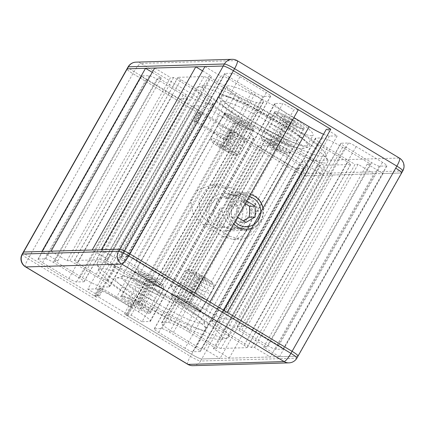 <?xml version="1.0" encoding="UTF-8"?>
<svg xmlns="http://www.w3.org/2000/svg" width="425" height="425" viewBox="0 0 425 425"><rect width="100%" height="100%" fill="white"/><g stroke="black" fill="none" stroke-linecap="round" stroke-linejoin="round"><path stroke-width="0.32" stroke-dasharray="2.12 1.59" d="M262.9 208.372A17.675 17.17 -91.7 0 1 260.849 220.432A17.675 17.17 -91.7 0 1 251.674 228.209M244.715 220.904L247.169 211.889L245.039 203.028L238.675 196.52L229.712 194.315L217.409 199.84L212.851 212.489L218.562 224.809L230.748 229.643L238.717 227.221L244.715 220.904M233.745 223.869A17.675 17.17 -91.7 0 1 229.112 214.662A17.675 17.17 -91.7 0 1 240.337 194.82A17.675 17.17 -91.7 0 1 245.485 193.848A17.675 17.17 -91.7 0 1 250.399 194.438M225.797 198.932L225.803 198.199L233.755 194.193L243.042 197.12L250.394 205.153L253.374 213.276L255.34 214.912L256.785 205.812L250.282 196.382L240.465 193.997L225.797 198.932M220.963 207.48C221.887 209.233 223.518 221.829 233.012 226.907L241.501 229.33L249.454 225.324L234.791 229.527L225.861 227.641L219.831 221.765L218.296 214.604L219.916 208.611L220.963 207.48M227.173 312.348L222.705 312.481L233.591 319.016L225.771 319.249A18.854 2.364 29.5 0 1 205.472 309.873L182.909 296.321L286.535 113.162L293.882 117.576M189.837 303.222A16.968 2.125 29.5 0 1 200.584 311.695A16.968 2.125 29.5 0 1 184.769 305.192A16.968 2.125 29.5 0 1 171.047 294.987A16.968 2.125 29.5 0 1 189.837 303.222M293.462 120.062A16.968 2.125 -150.5 0 0 274.672 111.828A16.968 2.125 -150.5 0 0 288.394 122.033A16.968 2.125 -150.5 0 0 304.21 128.536A16.968 2.125 -150.5 0 0 293.462 120.062M139.581 304.698A16.968 2.125 29.5 0 1 150.328 313.172A16.968 2.125 29.5 0 1 134.512 306.669A16.968 2.125 29.5 0 1 120.79 296.464A16.968 2.125 29.5 0 1 139.581 304.698M243.206 121.539A16.968 2.125 -150.5 0 0 224.416 113.305A16.968 2.125 -150.5 0 0 238.138 123.51A16.968 2.125 -150.5 0 0 253.953 130.013A16.968 2.125 -150.5 0 0 243.206 121.539M98.669 295.678L87.784 289.143L191.409 105.984L202.295 112.519L197.827 112.652L94.201 295.811L98.669 295.678L202.295 112.519M87.784 289.143L95.598 288.91A18.854 2.364 29.5 0 1 115.903 298.292L138.465 311.838A18.854 2.364 29.5 0 1 150.407 321.252A18.854 2.364 29.5 0 1 149.828 321.481L142.014 321.709L245.639 138.55L253.454 138.322A18.854 2.364 -150.5 0 0 254.033 138.093A18.854 2.364 -150.5 0 0 242.091 128.679L219.528 115.127A18.854 2.364 -150.5 0 0 199.229 105.751L191.409 105.984M142.014 321.709L131.128 315.169L126.661 315.302L230.286 132.143L234.754 132.01L245.639 138.55M131.128 315.169L234.754 132.01M126.661 315.302L191.574 354.291A9.43 1.179 -150.5 0 0 201.726 358.976L220.044 358.44L204.207 348.93L201.137 349.021L173.427 332.382A18.854 2.364 29.5 0 1 161.484 322.963A18.854 2.364 29.5 0 1 162.063 322.74L168.428 322.554A18.854 2.364 29.5 0 1 188.732 331.93L216.437 348.569L213.366 348.659L229.197 358.169L270.3 356.963L254.463 347.453L251.393 347.544L223.688 330.905A18.854 2.364 29.5 0 1 211.74 321.486A18.854 2.364 29.5 0 1 212.319 321.263L218.684 321.077A18.854 2.364 29.5 0 1 238.988 330.453L266.693 347.092L263.622 347.183L279.459 356.692L297.771 356.155A9.43 1.179 -150.5 0 0 298.063 356.044M182.909 296.321A18.854 2.364 29.5 0 1 170.967 286.907A18.854 2.364 29.5 0 1 171.546 286.678L179.361 286.45L190.246 292.99L194.714 292.857M101.331 249.719L117.167 259.229L120.238 259.138L147.942 275.777A18.854 2.364 29.5 0 1 159.885 285.196A18.854 2.364 29.5 0 1 159.311 285.419L152.947 285.605A18.854 2.364 29.5 0 1 132.643 276.229L104.938 259.59L108.008 259.5L92.172 249.99M51.074 251.196L66.906 260.706L69.982 260.615L97.686 277.254A18.854 2.364 29.5 0 1 109.629 286.673A18.854 2.364 29.5 0 1 109.055 286.896L102.685 287.082A18.854 2.364 29.5 0 1 82.386 277.706L54.682 261.067L57.752 260.977L41.916 251.467M101.182 289.096L128.892 305.734A2.359 0.298 -150.5 0 0 131.426 306.908L132.542 306.877A2.359 0.298 -150.5 0 0 132.616 306.845A2.359 0.298 -150.5 0 0 131.123 305.671L103.413 289.032A2.359 0.298 -150.5 0 0 100.879 287.858L99.758 287.89A2.359 0.298 -150.5 0 0 99.689 287.916A2.359 0.298 -150.5 0 0 101.182 289.096L96.576 297.234L29.282 256.822A9.43 1.179 -150.5 0 1 23.311 252.115A9.43 1.179 -150.5 0 0 29.282 256.822L94.201 295.811M38.266 259.053L45.693 258.836A7.071 0.887 29.5 0 1 53.306 262.352L79.629 278.163A7.071 0.887 29.5 0 1 84.108 281.69A7.071 0.887 29.5 0 1 83.895 281.775L76.468 281.993A7.071 0.887 29.5 0 1 68.855 278.476L42.532 262.671A7.071 0.887 29.5 0 1 38.053 259.138A7.071 0.887 29.5 0 1 38.266 259.053L141.897 75.894L149.324 75.677A7.071 0.887 29.5 0 1 156.937 79.193L183.255 95.003A7.071 0.887 29.5 0 1 187.738 98.531A7.071 0.887 29.5 0 1 187.521 98.616L180.094 98.834A7.071 0.887 29.5 0 1 172.481 95.317L146.157 79.507A7.071 0.887 29.5 0 1 141.679 75.979A7.071 0.887 29.5 0 1 141.897 75.894M185.029 348.245L158.706 332.44A7.071 0.887 29.5 0 1 154.227 328.908A7.071 0.887 29.5 0 1 154.445 328.822L161.872 328.605A7.071 0.887 29.5 0 1 169.485 332.122L195.808 347.932A7.071 0.887 29.5 0 1 200.287 351.459A7.071 0.887 29.5 0 1 200.069 351.544L192.642 351.762A7.071 0.887 29.5 0 1 185.029 348.245L288.655 165.086L262.337 149.281A7.071 0.887 29.5 0 1 257.858 145.748A7.071 0.887 29.5 0 1 258.071 145.663L265.498 145.446A7.071 0.887 29.5 0 1 273.11 148.962L299.434 164.773A7.071 0.887 29.5 0 1 303.912 168.3A7.071 0.887 29.5 0 1 303.694 168.385L296.267 168.603A7.071 0.887 29.5 0 1 288.655 165.086M151.89 276.038L125.566 260.227A7.071 0.887 29.5 0 1 121.088 256.7A7.071 0.887 29.5 0 1 121.306 256.615L128.732 256.397A7.071 0.887 29.5 0 1 136.345 259.914L162.663 275.719A7.071 0.887 29.5 0 1 167.142 279.252A7.071 0.887 29.5 0 1 166.929 279.337L159.502 279.554A7.071 0.887 29.5 0 1 151.89 276.038L255.515 92.878L229.192 77.068A7.071 0.887 29.5 0 1 224.713 73.541A7.071 0.887 29.5 0 1 224.931 73.456L232.358 73.238A7.071 0.887 29.5 0 1 239.971 76.755L266.294 92.56A7.071 0.887 29.5 0 1 270.773 96.093A7.071 0.887 29.5 0 1 270.555 96.177L263.128 96.395A7.071 0.887 29.5 0 1 255.515 92.878M237.479 326.384L244.906 326.166A7.071 0.887 29.5 0 1 252.519 329.683L278.842 345.493A7.071 0.887 29.5 0 1 283.321 349.021A7.071 0.887 29.5 0 1 283.103 349.106L275.676 349.323A7.071 0.887 29.5 0 1 268.063 345.807L241.745 329.997A7.071 0.887 29.5 0 1 237.262 326.469A7.071 0.887 29.5 0 1 237.479 326.384L341.105 143.225L348.532 143.007A7.071 0.887 29.5 0 1 356.145 146.524L382.468 162.329A7.071 0.887 29.5 0 1 386.947 165.862A7.071 0.887 29.5 0 1 386.734 165.947L379.307 166.164A7.071 0.887 29.5 0 1 371.694 162.648L345.371 146.837A7.071 0.887 29.5 0 1 340.892 143.31A7.071 0.887 29.5 0 1 341.105 143.225M220.904 348.442A4.712 0.59 29.5 0 1 215.831 346.093L185.337 327.781A75.416 9.451 29.5 0 1 107.78 281.207L77.286 262.894A4.712 0.59 29.5 0 1 74.301 260.541A4.712 0.59 29.5 0 1 74.444 260.483L100.47 259.717A4.712 0.59 29.5 0 1 105.543 262.066L136.037 280.378A75.416 9.451 29.5 0 1 213.594 326.953L244.083 345.265A4.712 0.59 29.5 0 1 247.068 347.618A4.712 0.59 29.5 0 1 246.925 347.677L220.904 348.442L324.53 165.282A4.712 0.59 29.5 0 1 319.457 162.934L288.963 144.622A75.416 9.451 29.5 0 1 211.406 98.047L180.917 79.735A4.712 0.59 29.5 0 1 177.932 77.382A4.712 0.59 29.5 0 1 178.075 77.323L204.096 76.558A4.712 0.59 29.5 0 1 209.169 78.907L239.663 97.219A75.416 9.451 29.5 0 1 317.22 143.793L347.714 162.106A4.712 0.59 29.5 0 1 350.699 164.459A4.712 0.59 29.5 0 1 350.556 164.518L324.53 165.282M230.286 132.143L295.205 171.126A9.43 1.179 -150.5 0 0 305.352 175.817L323.669 175.281L220.044 358.44M66.906 260.706L170.537 77.547L154.7 68.037M152.267 72.346L161.378 77.817L158.307 77.908L186.012 94.547A18.854 2.364 -150.5 0 0 206.316 103.923L212.681 103.737A18.854 2.364 -150.5 0 0 213.26 103.514A18.854 2.364 -150.5 0 0 201.312 94.095L173.607 77.456L170.537 77.547M57.752 260.977L161.378 77.817M54.682 261.067L158.307 77.908M69.982 260.615L173.607 77.456M117.167 259.229L220.793 76.07L204.956 66.56M120.238 259.138L223.863 75.979L220.793 76.07M104.938 259.59L208.563 76.431L236.268 93.07A18.854 2.364 -150.5 0 0 256.572 102.446L262.937 102.26A18.854 2.364 -150.5 0 0 263.516 102.037A18.854 2.364 -150.5 0 0 251.573 92.618L223.863 75.979M108.008 259.5L211.634 76.341L208.563 76.431M202.523 70.869L211.634 76.341M222.705 312.481L223.895 310.383M233.591 319.016L337.216 135.857L326.331 129.322M323.537 134.257A18.854 2.364 -150.5 0 0 329.402 136.09L337.216 135.857M179.361 286.45L282.986 103.291L275.172 103.519A18.854 2.364 -150.5 0 0 274.592 103.748A18.854 2.364 -150.5 0 0 286.535 113.162M190.246 292.99L293.872 109.831L282.986 103.291M298.339 109.698L293.872 109.831M254.463 347.453L358.094 164.294L373.926 173.804L270.3 356.963M251.393 347.544L355.018 164.385L358.094 164.294M266.693 347.092L370.318 163.933L342.614 147.294A18.854 2.364 -150.5 0 0 322.315 137.918L315.945 138.104A18.854 2.364 -150.5 0 0 315.371 138.327A18.854 2.364 -150.5 0 0 327.314 147.746L355.018 164.385M263.622 347.183L367.248 164.023L370.318 163.933M279.459 356.692L383.084 173.533L367.248 164.023M383.084 173.533L401.397 172.996A9.43 1.179 -150.5 0 0 401.689 172.885M213.366 348.659L316.992 165.5L320.062 165.41L292.358 148.771A18.854 2.364 -150.5 0 0 272.053 139.395L265.689 139.581A18.854 2.364 -150.5 0 0 265.115 139.804A18.854 2.364 -150.5 0 0 277.058 149.223L304.762 165.862L307.833 165.771L323.669 175.281M229.197 358.169L332.828 175.01L316.992 165.5M216.437 348.569L320.062 165.41M201.137 349.021L304.762 165.862M204.207 348.93L307.833 165.771M194.177 121.013L195.293 120.982A2.359 0.298 29.5 0 1 197.832 122.15L225.537 138.789A2.359 0.298 29.5 0 1 227.03 139.968A2.359 0.298 29.5 0 1 226.961 139.995L225.845 140.027A2.359 0.298 29.5 0 1 223.306 138.858L195.596 122.219A2.359 0.298 29.5 0 1 194.103 121.04A2.359 0.298 29.5 0 1 194.177 121.013L198.783 112.869A2.359 0.298 -150.5 0 0 198.709 112.901A2.359 0.298 -150.5 0 0 200.202 114.075L132.913 73.663A9.43 1.179 29.5 0 1 126.937 68.956A9.43 1.179 -150.5 0 0 132.913 73.663L197.827 112.652M332.828 175.01L373.926 173.804M136.037 280.378L239.663 97.219M213.594 326.953L317.22 143.793M107.78 281.207L211.406 98.047M185.337 327.781L288.963 144.622M182.777 304.056L196.881 279.459L198.48 277.61L199.787 277.631L184.87 303.992L182.777 304.056A17.032 2.136 29.5 0 0 200.122 311.934A17.032 2.136 29.5 0 0 190.83 303.817L197.726 291.608A16.968 2.125 29.5 0 1 207.49 299.487A16.968 2.125 29.5 0 1 207.485 299.503A16.968 2.125 29.5 0 1 189.704 291.842M181.512 301.989L180.8 302.866A17.032 2.136 29.5 0 1 171.509 294.753A17.032 2.136 29.5 0 1 188.854 302.627L188.827 302.621C183.866 299.726 179.52 297.516 175.78 295.991L171.939 294.886L172.29 294.562A16.092 2.019 -150.5 0 0 181.512 301.989L187.722 290.652A16.968 2.125 29.5 0 1 177.947 282.79A16.968 2.125 29.5 0 1 177.953 282.774A16.968 2.125 29.5 0 1 195.744 290.418L202.576 278.046L203.049 276.229L201.673 276.33L186.761 302.69L188.854 302.627L195.744 290.418M180.8 302.866L182.893 302.802L197.806 276.441L196.504 276.42L194.9 278.269L187.722 290.652M203.113 276.245L203.049 276.229A13.866 1.737 -150.5 0 0 189.12 269.923A13.866 1.737 -150.5 0 0 196.504 276.42M183.494 303.179A16.092 2.019 -150.5 0 0 200.303 310.415L200.212 310.877C201.413 311.201 198.278 308.848 190.804 303.811L188.737 303.88L203.655 277.514L205.094 277.435M198.48 277.61A13.866 1.737 -150.5 0 0 212.41 283.911A13.866 1.737 -150.5 0 0 205.025 277.419L204.558 279.23L197.726 291.608M131.426 306.908L126.82 315.047L127.941 315.015L132.542 306.877M131.123 305.671L126.517 313.809A2.359 0.298 29.5 0 1 128.01 314.989A2.359 0.298 29.5 0 1 127.941 315.015M126.517 313.809L98.807 297.171L103.413 289.032M100.879 287.858L96.273 295.997A2.359 0.298 29.5 0 1 98.807 297.171M96.273 295.997L95.157 296.034L99.758 287.89M96.576 297.234A2.359 0.298 29.5 0 1 95.083 296.06A2.359 0.298 29.5 0 1 95.157 296.034M126.82 315.047A2.359 0.298 29.5 0 1 124.286 313.878L191.574 354.291A9.43 1.179 -150.5 0 0 201.726 358.976L297.771 356.155L401.397 172.996L305.352 175.817A9.43 1.179 29.5 0 1 295.205 171.126L227.912 130.719A2.359 0.298 -150.5 0 0 230.451 131.888L225.845 140.027M182.893 302.802A8.25 1.036 29.5 0 1 178.638 299.28A8.25 1.036 29.5 0 1 186.761 302.69M138.481 305.357L153.398 278.991L154.769 278.89L154.302 280.707L140.574 305.293L138.481 305.357A8.25 1.036 29.5 0 1 142.736 308.879A8.25 1.036 29.5 0 1 134.613 305.469L132.52 305.533L146.625 280.936L148.224 279.087L149.531 279.108L134.613 305.469M130.544 304.342L132.632 304.279A8.25 1.036 29.5 0 1 128.377 300.757A8.25 1.036 29.5 0 1 136.505 304.167L138.571 304.098C133.609 301.203 129.264 298.993 125.524 297.468L121.683 296.363L122.033 296.039A16.092 2.019 -150.5 0 0 131.256 303.466L130.544 304.342A17.032 2.136 29.5 0 1 121.252 296.225A17.032 2.136 29.5 0 1 138.593 304.103L152.32 279.517L152.793 277.706L151.417 277.807L136.505 304.167M188.737 303.88A8.25 1.036 29.5 0 1 192.992 307.402A8.25 1.036 29.5 0 1 184.87 303.992M191.176 284.548A16.968 2.125 29.5 0 1 181.406 276.67A16.968 2.125 29.5 0 1 181.422 276.648A16.968 2.125 29.5 0 1 199.197 284.314M197.806 276.441A8.25 1.036 29.5 0 1 193.55 272.919A8.25 1.036 29.5 0 1 201.673 276.33M203.655 277.514A8.25 1.036 29.5 0 1 207.91 281.042A8.25 1.036 29.5 0 1 199.787 277.631M201.179 285.504A16.968 2.125 29.5 0 1 210.959 293.356A16.968 2.125 29.5 0 1 210.949 293.383A16.968 2.125 29.5 0 1 193.157 285.738M133.238 304.656A16.092 2.019 -150.5 0 0 150.046 311.892L149.956 312.354C149.839 311.637 146.705 309.278 140.548 305.288L140.574 305.293A17.032 2.136 29.5 0 1 149.86 313.411A17.032 2.136 29.5 0 1 132.52 305.533M148.224 279.087A13.866 1.737 -150.5 0 0 162.153 285.388A13.866 1.737 -150.5 0 0 154.769 278.89L154.838 278.906M152.857 277.722L152.793 277.706A13.866 1.737 -150.5 0 0 138.863 271.4A13.866 1.737 -150.5 0 0 146.242 277.897L144.643 279.746L140.919 286.025L131.256 303.466M132.632 304.279L147.549 277.918L146.242 277.897M145.488 291.895A16.968 2.125 -150.5 0 0 127.697 284.251A16.968 2.125 -150.5 0 0 127.691 284.267A16.968 2.125 -150.5 0 0 137.466 292.129M139.448 293.319A16.968 2.125 -150.5 0 0 157.229 300.98A16.968 2.125 -150.5 0 0 157.234 300.964A16.968 2.125 -150.5 0 0 147.47 293.085M151.417 277.807A8.25 1.036 -150.5 0 0 143.294 274.396A8.25 1.036 -150.5 0 0 147.549 277.918M149.531 279.108A8.25 1.036 -150.5 0 0 157.654 282.519A8.25 1.036 -150.5 0 0 153.398 278.991M148.941 285.791A16.968 2.125 -150.5 0 0 131.166 278.125A16.968 2.125 -150.5 0 0 131.15 278.147A16.968 2.125 -150.5 0 0 140.919 286.025M142.901 287.215A16.968 2.125 -150.5 0 0 160.692 294.86A16.968 2.125 -150.5 0 0 160.703 294.833A16.968 2.125 -150.5 0 0 150.923 286.976M305.878 145.881A49.491 6.205 29.5 0 1 256.886 123.808A49.491 6.205 29.5 0 1 221.239 96.549A49.491 6.205 29.5 0 1 267.368 115.52A49.491 6.205 29.5 0 1 307.392 145.292A49.491 6.205 29.5 0 1 305.878 145.881M311.631 135.702A49.491 6.205 -150.5 0 0 313.145 135.118A49.491 6.205 -150.5 0 0 273.126 105.347A49.491 6.205 -150.5 0 0 226.992 86.371A49.491 6.205 -150.5 0 0 262.639 113.629A49.491 6.205 -150.5 0 0 311.631 135.702M284.426 119.707L284.453 119.712C276.978 114.676 273.843 112.322 275.044 112.646L274.954 113.108A16.092 2.019 29.5 0 1 291.763 120.344L292.48 119.468A17.032 2.136 -150.5 0 0 275.14 111.589A17.032 2.136 -150.5 0 0 284.426 119.707L270.698 144.293L270.231 146.11L271.602 146.009L286.519 119.643L284.426 119.707M270.162 146.094L270.231 146.11A13.866 1.737 29.5 0 1 262.847 139.613A13.866 1.737 29.5 0 1 276.776 145.913L278.375 144.064L282.099 137.785L291.763 120.344M293.744 121.534A16.092 2.019 29.5 0 1 302.967 128.961L303.317 128.637C304.985 129.54 296.193 126.868 286.429 120.902L288.495 120.833L273.583 147.193L272.207 147.294L272.68 145.483L286.408 120.897A17.032 2.136 -150.5 0 0 303.748 128.775A17.032 2.136 -150.5 0 0 294.456 120.657L280.357 145.254L278.757 147.103L277.451 147.082L292.368 120.721L294.456 120.657M278.757 147.103A13.866 1.737 29.5 0 1 286.137 153.6A13.866 1.737 29.5 0 1 272.207 147.294L272.143 147.278M292.48 119.468L290.387 119.531L275.469 145.892L276.776 145.913M198.783 112.869L199.899 112.838L195.293 120.982M197.832 122.15L202.438 114.012A2.359 0.298 -150.5 0 0 199.899 112.838M202.438 114.012L230.143 130.65L225.537 138.789M226.961 139.995L231.567 131.856A2.359 0.298 -150.5 0 0 231.636 131.83A2.359 0.298 -150.5 0 0 230.143 130.65M231.567 131.856L230.451 131.888M288.495 120.833A8.25 1.036 -150.5 0 0 296.623 124.243A8.25 1.036 -150.5 0 0 292.368 120.721M242.223 120.944L240.13 121.008A8.25 1.036 -150.5 0 0 232.008 117.598A8.25 1.036 -150.5 0 0 236.263 121.12L234.196 121.189C226.722 116.152 223.587 113.799 224.788 114.123L224.697 114.585A16.092 2.019 29.5 0 1 241.506 121.821L242.223 120.944A17.032 2.136 -150.5 0 0 224.878 113.066A17.032 2.136 -150.5 0 0 234.17 121.183L220.442 145.77L219.975 147.581L221.345 147.486L236.263 121.12M238.239 122.31L223.327 148.67L221.951 148.771L222.424 146.954L236.146 122.373L238.239 122.31A8.25 1.036 -150.5 0 0 246.362 125.72A8.25 1.036 -150.5 0 0 242.107 122.198L244.2 122.134L230.1 146.731L228.496 148.58L227.194 148.559L242.107 122.198M290.387 119.531A8.25 1.036 -150.5 0 0 282.264 116.121A8.25 1.036 -150.5 0 0 286.519 119.643M279.512 133.105A16.968 2.125 -150.5 0 0 297.303 140.749A16.968 2.125 -150.5 0 0 297.309 140.733A16.968 2.125 -150.5 0 0 287.534 132.871M276.059 139.209A16.968 2.125 -150.5 0 0 293.834 146.875A16.968 2.125 -150.5 0 0 293.85 146.853A16.968 2.125 -150.5 0 0 284.081 138.975M273.583 147.193A8.25 1.036 -150.5 0 0 281.706 150.604A8.25 1.036 -150.5 0 0 277.451 147.082M275.469 145.892A8.25 1.036 -150.5 0 0 267.346 142.481A8.25 1.036 -150.5 0 0 271.602 146.009M282.099 137.785A16.968 2.125 -150.5 0 0 264.308 130.14A16.968 2.125 -150.5 0 0 264.297 130.167A16.968 2.125 -150.5 0 0 274.077 138.024M285.552 131.681A16.968 2.125 -150.5 0 0 267.771 124.02A16.968 2.125 -150.5 0 0 267.766 124.036A16.968 2.125 -150.5 0 0 277.53 131.915M240.13 121.008L225.213 147.369L226.52 147.39L228.119 145.541L241.506 121.821M219.906 147.565L219.975 147.581A13.866 1.737 29.5 0 1 212.59 141.089A13.866 1.737 29.5 0 1 226.52 147.39M243.488 123.011A16.092 2.019 29.5 0 1 252.71 130.438L253.061 130.114L249.22 129.009C245.48 127.484 241.134 125.274 236.173 122.379L236.146 122.373A17.032 2.136 -150.5 0 0 253.491 130.247A17.032 2.136 -150.5 0 0 244.2 122.134M228.496 148.58A13.866 1.737 29.5 0 1 235.88 155.077A13.866 1.737 29.5 0 1 221.951 148.771L221.887 148.755M237.278 134.348A16.968 2.125 29.5 0 1 247.053 142.21A16.968 2.125 29.5 0 1 247.047 142.226A16.968 2.125 29.5 0 1 229.256 134.582M227.274 133.392A16.968 2.125 29.5 0 1 217.51 125.513A16.968 2.125 29.5 0 1 217.515 125.497A16.968 2.125 29.5 0 1 235.296 133.158M227.194 148.559A8.25 1.036 29.5 0 1 231.45 152.081A8.25 1.036 29.5 0 1 223.327 148.67M221.345 147.486A8.25 1.036 29.5 0 1 217.09 143.958A8.25 1.036 29.5 0 1 225.213 147.369M233.824 140.452A16.968 2.125 29.5 0 1 243.594 148.33A16.968 2.125 29.5 0 1 243.578 148.352A16.968 2.125 29.5 0 1 225.803 140.686M223.821 139.496A16.968 2.125 29.5 0 1 214.041 131.644A16.968 2.125 29.5 0 1 214.051 131.617A16.968 2.125 29.5 0 1 231.843 139.262M202.571 323.781A47.138 5.907 29.5 0 1 155.917 302.759A47.138 5.907 29.5 0 1 121.964 276.797A47.138 5.907 29.5 0 1 122.66 276.335A47.138 5.907 29.5 0 1 165.899 294.87A47.138 5.907 29.5 0 1 204.053 322.384A47.138 5.907 29.5 0 1 204.016 323.223A47.138 5.907 29.5 0 1 202.571 323.781M204.228 330.23A51.85 6.497 -150.5 0 0 205.859 328.695A51.85 6.497 -150.5 0 0 163.885 298.424A51.85 6.497 -150.5 0 0 116.323 278.035A51.85 6.497 -150.5 0 0 150.099 305.453A51.85 6.497 -150.5 0 0 204.228 330.23M220.06 339.74A70.704 8.861 29.5 0 1 153.94 310.436A70.704 8.861 29.5 0 1 99.089 270.518A70.704 8.861 29.5 0 1 165.049 296.368A70.704 8.861 29.5 0 1 221.181 339.591A70.704 8.861 29.5 0 1 220.06 339.74M301.596 148.761A47.138 5.907 -150.5 0 0 302.34 148.665A47.138 5.907 -150.5 0 0 303.036 148.203A47.138 5.907 -150.5 0 0 264.918 119.85A47.138 5.907 -150.5 0 0 220.984 101.777A47.138 5.907 -150.5 0 0 220.947 102.616A47.138 5.907 -150.5 0 0 257.513 129.227A47.138 5.907 -150.5 0 0 301.596 148.761M222.849 236.443L232.767 239.355L237.203 238.579L243.222 235.089L248.184 228.905L251.148 221.074L251.563 213.196L249.087 205.615L243.573 199.808A47.138 5.907 -150.5 0 0 223.778 187.924L211.73 185.072L198.273 189.545L190.761 201.259L193.131 214.434L203.054 224.554A47.138 5.907 29.5 0 1 222.849 236.443L229.681 236.242A75.416 9.451 -150.5 0 0 209.892 224.352L200.499 214.227L198.783 200.882L206.029 189.438L218.997 184.859L230.616 187.722A75.416 9.451 29.5 0 1 250.41 199.607L256.089 205.206L259.048 212.712L259.064 220.846L256.275 228.666L251.138 234.855L244.497 238.43L240.035 239.142L229.681 236.242M226.323 338.045A75.416 9.451 -150.5 0 0 227.518 337.891A75.416 9.451 -150.5 0 0 228.629 337.147A75.416 9.451 -150.5 0 0 167.647 291.784A75.416 9.451 -150.5 0 0 97.346 262.873A75.416 9.451 -150.5 0 0 97.288 264.207A75.416 9.451 -150.5 0 0 155.794 306.792A75.416 9.451 -150.5 0 0 226.323 338.045M325.343 163.025A75.416 9.451 29.5 0 1 250.692 129.391A75.416 9.451 29.5 0 1 196.371 87.853A75.416 9.451 29.5 0 1 197.482 87.109A75.416 9.451 29.5 0 1 266.666 116.763A75.416 9.451 29.5 0 1 327.712 160.793A75.416 9.451 29.5 0 1 327.654 162.127A75.416 9.451 29.5 0 1 325.343 163.025M307.854 147.071A51.85 6.497 29.5 0 1 259.367 125.582A51.85 6.497 29.5 0 1 219.141 96.305A51.85 6.497 29.5 0 1 267.511 115.265A51.85 6.497 29.5 0 1 308.678 146.965A51.85 6.497 29.5 0 1 307.854 147.071M323.691 156.575A70.704 8.861 -150.5 0 0 325.911 154.482A70.704 8.861 -150.5 0 0 268.68 113.209A70.704 8.861 -150.5 0 0 203.819 85.409A70.704 8.861 -150.5 0 0 249.873 122.793A70.704 8.861 -150.5 0 0 323.691 156.575M236.465 219.858A15.242 14.806 88.3 0 0 223.715 196.934A15.242 14.806 88.3 0 0 210.821 219.725A15.242 14.806 88.3 0 0 236.465 219.858M240.359 221.653A18.854 18.317 -91.7 0 1 225.08 230.993A18.854 18.317 -91.7 0 1 206.215 212.686A18.854 18.317 -91.7 0 1 223.97 193.301A18.854 18.317 -91.7 0 1 240.263 202.528A18.854 18.317 -91.7 0 1 240.359 221.653M260.982 221.048A18.854 18.317 88.3 0 0 260.886 201.923A18.854 18.317 88.3 0 0 244.593 192.695A18.854 18.317 88.3 0 0 226.838 212.08A18.854 18.317 88.3 0 0 245.703 230.387A18.854 18.317 88.3 0 0 260.982 221.048M234.988 221.675A15.242 14.806 -91.7 0 1 233.208 203.83A15.242 14.806 -91.7 0 1 249.156 196.632M237.463 217.292L236.826 216.909L236.863 206.024L246.038 200.632L246.675 201.014M246.038 200.632L240.454 200.797L231.28 206.189L231.242 217.074L236.826 216.909M231.28 206.189L236.863 206.024M231.242 217.074L240.385 222.567L245.969 222.403M240.385 222.567L243.265 220.777M245.14 203.734L240.454 200.797M205.472 309.873L209.929 301.994M95.598 288.91L199.229 105.751M115.903 298.292L219.528 115.127M138.465 311.838L242.091 128.679M149.828 321.481L253.454 138.322M187.802 364.342A9.43 1.897 121 0 1 190.427 356.325L296.353 169.092L134.061 71.628A9.43 1.179 29.5 0 1 128.09 66.922M82.386 277.706L186.012 94.547M102.685 287.082L206.316 103.923M109.055 286.896L212.681 103.737M97.686 277.254L201.312 94.095M147.942 275.777L251.573 92.618M159.311 285.419L262.937 102.26M152.947 285.605L256.572 102.446M132.643 276.229L236.268 93.07M225.771 319.249L329.402 136.09M171.546 286.678L275.172 103.519M223.688 330.905L327.314 147.746M212.319 321.263L315.945 138.104M218.684 321.077L322.315 137.918M238.988 330.453L342.614 147.294M188.732 331.93L292.358 148.771M168.428 322.554L272.053 139.395M162.063 322.74L265.689 139.581M173.427 332.382L277.058 149.223M22.164 254.15A9.43 1.179 -150.5 0 0 28.135 258.862L190.427 356.325A9.43 1.179 -150.5 0 0 200.573 361.011L306.505 173.782A9.43 1.179 29.5 0 1 296.353 169.092A9.43 1.897 -59 0 1 303.195 160.889L399.24 158.068L236.948 60.6A9.43 9.159 88.3 0 0 232.066 59.319M105.543 262.066L209.169 78.907M100.47 259.717L204.096 76.558M244.083 345.265L347.714 162.106M246.925 347.677L350.556 164.518M275.676 349.323L379.307 166.164M283.103 349.106L386.734 165.947M268.063 345.807L371.694 162.648M241.745 329.997L345.371 146.837M162.663 275.719L266.294 92.56M136.345 259.914L239.971 76.755M166.929 279.337L270.555 96.177M159.502 279.554L263.128 96.395M195.808 347.932L299.434 164.773M169.485 332.122L273.11 148.962M200.069 351.544L303.694 168.385M192.642 351.762L296.267 168.603M76.468 281.993L180.094 98.834M83.895 281.775L187.521 98.616M68.855 278.476L172.481 95.317M42.532 262.671L146.157 79.507M25.511 266.873A9.43 1.897 121 0 1 28.135 258.862L134.061 71.628A9.43 1.897 -59 0 1 140.903 63.426A9.43 9.159 88.3 0 0 136.021 62.14M215.831 346.093L319.457 162.934M74.444 260.483L178.075 77.323M77.286 262.894L180.917 79.735M244.906 326.166L348.532 143.007M278.842 345.493L382.468 162.329M252.519 329.683L356.145 146.524M125.566 260.227L229.192 77.068M128.732 256.397L232.358 73.238M121.306 256.615L224.931 73.456M158.706 332.44L262.337 149.281M161.872 328.605L265.498 145.446M154.445 328.822L258.071 145.663M45.693 258.836L149.324 75.677M79.629 278.163L183.255 95.003M53.306 262.352L156.937 79.193M189.12 301.766A16.092 2.019 -150.5 0 0 172.29 294.562L177.947 282.79L181.406 276.67M194.9 278.269A16.24 2.035 29.5 0 1 185.608 270.73A16.24 2.035 29.5 0 1 202.576 278.046M204.558 279.23A16.24 2.035 29.5 0 1 213.876 286.726A16.24 2.035 29.5 0 1 196.881 279.459M210.949 293.383L207.49 299.487L200.303 310.415A16.092 2.019 -150.5 0 0 191.101 302.956M124.286 313.878L128.892 305.734M138.863 303.243A16.092 2.019 -150.5 0 0 122.033 296.039L127.691 284.267M157.229 300.98L150.046 311.892A16.092 2.019 -150.5 0 0 140.84 304.433M144.643 279.746A16.24 2.035 29.5 0 1 135.347 272.207A16.24 2.035 29.5 0 1 152.32 279.517M154.302 280.707A16.24 2.035 29.5 0 1 163.62 288.203A16.24 2.035 29.5 0 1 146.625 280.936M192.934 365.681A9.43 9.159 88.3 0 0 200.573 361.011L296.618 358.19L297.771 356.155M288.979 362.86A9.43 9.159 88.3 0 0 296.618 358.19A9.43 1.179 29.5 0 0 296.91 358.078M297.309 140.733L302.967 128.961A16.092 2.019 29.5 0 1 286.137 121.757M272.68 145.483A16.24 2.035 -150.5 0 0 289.653 152.793A16.24 2.035 -150.5 0 0 280.357 145.254M278.375 144.064A16.24 2.035 -150.5 0 0 261.38 136.797A16.24 2.035 -150.5 0 0 270.698 144.293M284.16 120.567A16.092 2.019 29.5 0 1 274.954 113.108L267.771 124.02M223.306 138.858L227.912 130.719M200.202 114.075L195.596 122.219M243.594 148.33L247.047 142.226L252.71 130.438A16.092 2.019 29.5 0 1 235.88 123.234M233.899 122.044A16.092 2.019 29.5 0 1 224.697 114.585L217.515 125.497L214.051 131.617M222.424 146.954A16.24 2.035 -150.5 0 0 239.392 154.27A16.24 2.035 -150.5 0 0 230.1 146.731M228.119 145.541A16.24 2.035 -150.5 0 0 211.124 138.274A16.24 2.035 -150.5 0 0 220.442 145.77M402.836 170.85A9.43 1.179 29.5 0 1 402.549 170.962L306.505 173.782A9.43 9.159 88.3 0 0 303.195 160.889L140.903 63.426L236.948 60.6A9.43 1.897 -59 0 1 237.198 60.658M401.397 172.996L402.549 170.962A9.43 9.159 88.3 0 0 399.24 158.068A9.43 1.897 -59 0 1 399.489 158.127M223.778 187.924L230.616 187.722M203.054 224.554L209.892 224.352M243.573 199.808L250.41 199.607M229.712 194.31L233.755 194.193M230.748 229.649L234.791 229.527M245.485 193.848L240.465 193.997M246.521 229.187L241.501 229.33M200.584 311.695L249.454 225.324M171.047 294.987L219.916 208.611M225.803 198.199L274.672 111.828M255.34 214.912L304.21 128.536M150.328 313.172L253.953 130.013M120.79 296.464L224.416 113.305M150.407 321.252L254.033 138.093M213.26 103.514L109.629 286.673M159.885 285.196L263.516 102.037M170.967 286.907L274.592 103.748M211.74 321.486L315.371 138.327M161.484 322.963L265.115 139.804M350.699 164.459L247.068 347.618M340.892 143.31L237.262 326.469M270.773 96.093L167.142 279.252M303.912 168.3L200.287 351.459M141.679 75.979L38.053 259.138M177.932 77.382L74.301 260.541M386.947 165.862L283.321 349.021M224.713 73.541L121.088 256.7M257.858 145.748L154.227 328.908M187.738 98.531L84.108 281.69M178.638 299.28L193.55 272.919M192.992 307.402L207.91 281.042M203.107 276.234C195.798 271.873 188.881 269.264 188.551 269.62C187.707 269.307 186.724 269.678 185.608 270.73L181.422 276.648M205.11 277.435C216.394 285.217 213.515 283.443 213.876 286.726L210.959 293.356M95.083 296.06L99.689 287.916M128.01 314.989L132.616 306.845M143.294 274.396L128.377 300.757M142.736 308.879L157.654 282.519M131.15 278.147L127.697 284.251M160.692 294.86L157.234 300.964M152.851 277.711C145.361 273.509 140.516 271.304 138.316 271.102C137.44 270.789 136.452 271.155 135.347 272.207L131.166 278.125M154.849 278.912C166.138 286.694 163.258 284.92 163.62 288.203L160.703 294.833M221.239 96.549L226.992 86.371M307.392 145.292L313.145 135.118M297.303 140.749L293.85 146.853M296.623 124.243L281.706 150.604M282.264 116.121L267.346 142.481M272.149 147.289C279.459 151.651 286.376 154.264 286.705 153.903C287.55 154.217 288.533 153.845 289.653 152.793L293.834 146.875M270.151 146.088C258.862 138.306 261.742 140.08 261.38 136.797L264.297 130.167M267.766 124.036L264.308 130.14M231.636 131.83L227.03 139.968M198.709 112.901L194.103 121.04M231.45 152.081L246.362 125.72M232.008 117.598L217.09 143.958M221.893 148.766C229.202 153.127 236.119 155.736 236.449 155.38C237.293 155.693 238.276 155.322 239.392 154.27L243.578 148.352M219.89 147.565C208.606 139.782 211.485 141.557 211.124 138.274L214.041 131.644M122.66 276.335L116.323 278.035M204.053 322.384L205.859 328.695M121.964 276.797L220.984 101.777M204.016 323.223L303.036 148.203M221.181 339.591L227.518 337.891M99.089 270.518L97.288 264.207M228.629 337.147L327.654 162.127M97.346 262.873L196.371 87.853M302.34 148.665L308.678 146.965M220.947 102.616L219.141 96.305M203.819 85.409L197.482 87.109M325.911 154.482L327.712 160.793M211.73 185.066L218.997 184.854M232.767 239.36L240.035 239.148M225.08 230.993L245.703 230.387M223.97 193.301L244.593 192.695"/><path stroke-width="0.64" d="M209.929 301.994L309.097 126.708A18.854 2.364 -150.5 0 0 323.537 134.257M250.399 194.438A17.675 17.17 -91.7 0 1 262.9 208.372M251.674 228.209A17.675 17.17 -91.7 0 1 246.521 229.187A17.675 17.17 -91.7 0 1 233.745 223.869M293.882 117.576L309.097 126.708M297.771 356.155A9.43 1.179 -150.5 0 0 298.063 356.044A9.43 1.179 -150.5 0 0 292.087 351.337L227.173 312.348L330.799 129.189L326.331 129.322L223.895 310.383M401.397 172.996A9.43 1.179 29.5 0 0 401.689 172.885A9.43 1.179 -150.5 0 0 395.717 168.178A9.43 1.179 29.5 0 1 401.689 172.885L298.063 356.044A9.43 1.179 -150.5 0 0 292.087 351.337L129.795 253.874L233.426 70.709L298.339 109.698L194.714 292.857L129.795 253.874A9.43 1.179 -150.5 0 0 119.648 249.183L101.331 249.719L204.956 66.56L223.274 66.024A9.43 1.179 29.5 0 1 233.426 70.709A9.43 1.179 -150.5 0 0 223.274 66.024L127.229 68.845A9.43 1.179 -150.5 0 0 126.937 68.956A9.43 1.179 29.5 0 1 127.229 68.845L128.382 66.81L224.427 63.989L119.648 249.183L23.603 252.004A9.43 1.179 -150.5 0 0 23.311 252.115L128.09 66.922A9.43 1.179 29.5 0 1 128.382 66.81A9.43 9.159 88.3 0 1 136.021 62.14A9.43 9.43 0 0 0 128.09 66.922M195.803 66.831L92.172 249.99L51.074 251.196L154.7 68.037L195.803 66.831L202.523 70.869M152.267 72.346L145.541 68.308L41.916 251.467L23.603 252.004A9.43 1.179 -150.5 0 0 23.311 252.115L22.164 254.15A9.43 9.43 0 0 0 25.511 266.873A9.43 1.897 121 0 0 25.76 266.932L121.805 264.111L284.097 361.574A9.43 9.159 88.3 0 0 288.979 362.86A9.43 9.43 0 0 0 296.91 358.078A9.43 1.179 29.5 0 0 290.939 353.372A9.43 1.897 121 0 1 284.097 361.574L188.052 364.4A9.43 9.159 88.3 0 0 192.934 365.681A9.43 9.43 0 0 1 187.802 364.342L25.511 266.873M145.541 68.308L127.229 68.845L22.451 254.038A9.43 1.179 -150.5 0 0 22.164 254.15M187.802 364.342A9.43 1.897 121 0 0 188.052 364.4L25.76 266.932A9.43 9.159 88.3 0 1 22.451 254.038L118.495 251.218L119.648 249.183A9.43 1.179 -150.5 0 1 129.795 253.874L128.648 255.908A9.43 1.179 -150.5 0 0 118.495 251.218A9.43 9.159 88.3 0 0 121.805 264.111A9.43 1.897 121 0 0 128.648 255.908L290.939 353.372L396.865 166.138A9.43 1.179 29.5 0 1 402.836 170.85A9.43 9.43 0 0 0 399.489 158.127A9.43 1.897 -59 0 1 396.865 166.138L234.573 68.675A9.43 1.897 -59 0 0 237.198 60.658A9.43 9.43 0 0 0 232.066 59.319A9.43 9.159 88.3 0 0 224.427 63.989A9.43 1.179 -150.5 0 1 234.573 68.675L233.426 70.709L330.799 129.189M249.156 196.632A15.242 14.806 -91.7 0 1 258.804 219.199A15.242 14.806 -91.7 0 1 234.988 221.675M246.675 201.014L255.181 206.12L255.143 217.005L245.969 222.403L237.463 217.292M243.265 220.777L249.56 217.17L255.143 217.005M249.56 217.17L249.597 206.284L245.14 203.734M249.597 206.284L255.181 206.12M298.063 356.044L296.91 358.078M288.979 362.86L192.934 365.681M399.489 158.127L237.198 60.658M232.066 59.319L136.021 62.14M401.689 172.885L402.836 170.85"/></g></svg>
